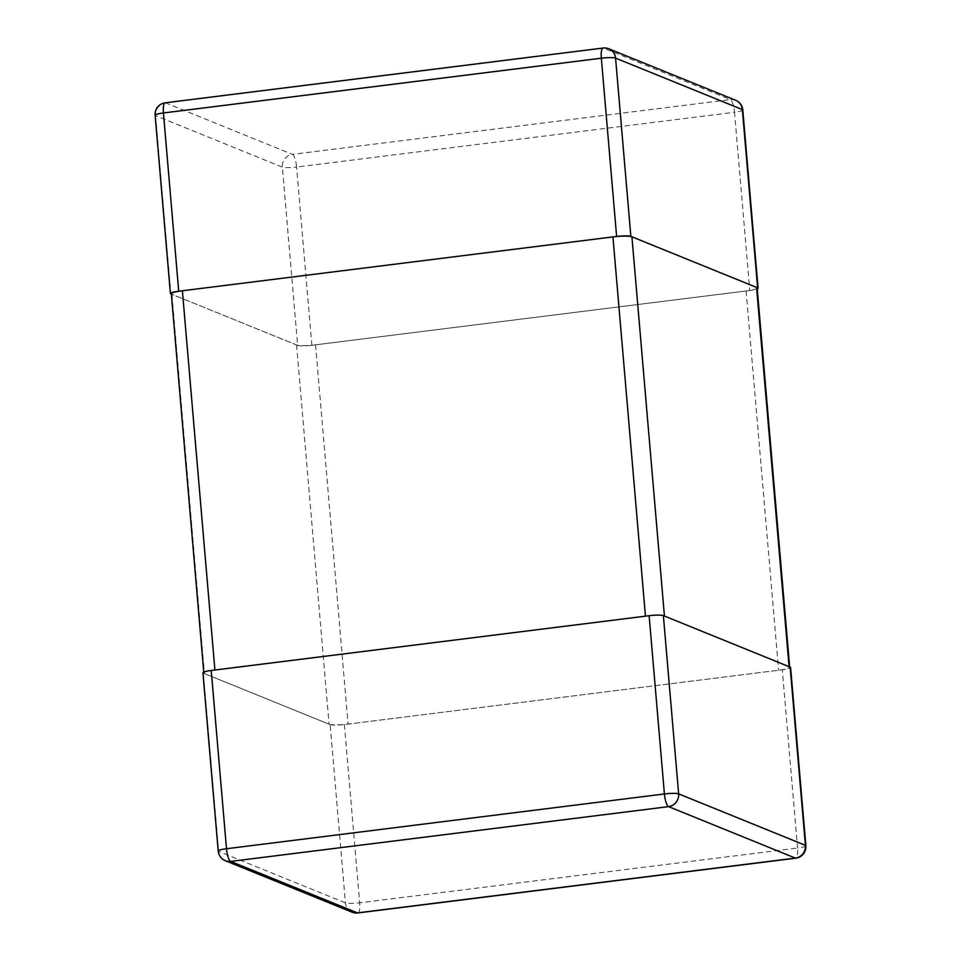 <?xml version="1.0" encoding="UTF-8"?>
<svg xmlns="http://www.w3.org/2000/svg" width="961" height="961" viewBox="0 0 961 961"><rect width="100%" height="100%" fill="white"/><g stroke="black" fill="none" stroke-linecap="round" stroke-linejoin="round"><path stroke-width="0.72" stroke-dasharray="4.8 3.6" d="M757.16 287.94A15.376 2.162 -4.9 0 1 746.096 290.979L315.544 344.831A15.376 2.162 175.1 0 1 296.565 344.951L171.923 294.33A15.376 2.162 -4.9 0 1 171.322 293.814M296.565 344.951L329.082 724.198L204.441 673.589A15.376 2.162 -4.9 0 1 203.84 673.06A15.376 2.162 -4.9 0 1 214.904 670.021M329.082 724.198A15.376 2.162 175.1 0 0 348.062 724.089L778.614 670.237A15.376 2.162 -4.9 0 0 789.678 667.186L789.654 666.898M664.435 616.049A15.376 2.162 175.1 0 0 645.456 616.169M165.184 102.827A11.532 3.039 -97.1 0 1 165.64 102.899L292.408 154.373L730.324 99.596A11.532 3.039 82.9 0 1 734.504 112.269L296.589 167.046A11.532 3.039 82.9 0 0 292.408 154.373A11.532 11.003 -67.9 0 0 282.354 167.13L297.634 345.383L171.346 294.102M297.634 345.383A11.532 1.622 175.1 0 0 311.869 345.299L749.784 290.522A11.532 1.622 -4.9 0 0 757.244 288.937M352.122 912.193A11.532 11.003 112.1 0 1 345.431 902.884L330.14 724.63L203.372 673.156A11.532 1.622 -4.9 0 1 202.927 672.76M330.14 724.63A11.532 1.622 175.1 0 0 344.374 724.546L782.29 669.781A11.532 1.622 -4.9 0 0 790.591 667.487M171.923 294.33L204.441 673.589M315.544 344.831L348.062 724.089M746.096 290.979L778.614 670.237M735.645 100.28A11.532 11.003 112.1 0 0 730.324 99.596L603.556 48.122A11.532 3.039 82.9 0 0 603.1 48.05M311.869 345.299L296.589 167.046A11.532 1.622 -4.9 0 1 282.354 167.13L155.586 115.656A11.532 11.003 -67.9 0 1 165.64 102.899L603.556 48.122A11.532 11.003 -67.9 0 1 608.878 48.807M155.129 115.26A11.532 1.622 175.1 0 0 155.586 115.656L170.866 293.898M742.793 109.986A11.532 1.622 175.1 0 1 734.504 112.269L749.784 290.522M225.354 860.72A11.532 11.003 112.1 0 1 218.652 851.41L203.372 673.156M357.9 912.95A11.532 3.039 -97.1 0 0 359.666 902.799A11.532 1.622 -4.9 0 1 345.431 902.884L218.652 851.41A11.532 1.622 175.1 0 1 218.207 851.014M344.374 724.546L359.666 902.799L797.57 848.022A11.532 3.039 -97.1 0 1 795.816 858.173M805.871 845.74A11.532 1.622 175.1 0 1 797.57 848.022L782.29 669.781M203.756 672.063L203.84 673.06"/><path stroke-width="1.44" d="M203.756 672.063L171.322 293.814A15.376 2.162 -4.9 0 1 182.386 290.763L612.938 236.911A15.376 2.162 175.1 0 1 631.918 236.802L756.559 287.411A15.376 2.162 -4.9 0 1 757.16 287.94L789.654 666.898M182.386 290.763L214.904 670.021L645.456 616.169L612.938 236.911M756.559 287.411L789.077 666.67A15.376 2.162 -4.9 0 1 789.678 667.186M789.077 666.67L664.435 616.049L631.918 236.802M171.346 294.102L170.866 293.898A11.532 1.622 -4.9 0 1 170.409 293.513A11.532 1.622 -4.9 0 1 178.71 291.219L616.626 236.454A11.532 1.622 175.1 0 1 630.86 236.37L757.628 287.844A11.532 1.622 -4.9 0 1 758.073 288.24A11.532 1.622 -4.9 0 1 757.244 288.937M663.366 615.617L678.646 793.87A11.532 1.622 175.1 0 0 664.411 793.954L226.496 848.731A11.532 1.622 175.1 0 0 218.207 851.014L202.927 672.76A11.532 1.622 -4.9 0 1 211.216 670.478L649.131 615.701A11.532 1.622 175.1 0 1 663.366 615.617L790.134 667.102A11.532 1.622 -4.9 0 1 790.591 667.487L805.871 845.74A11.532 1.622 175.1 0 0 805.414 845.344L678.646 793.87A11.532 11.003 112.1 0 1 668.592 806.627A11.532 3.039 -97.1 0 1 664.411 793.954L649.131 615.701M757.628 287.844L742.348 109.59A11.532 1.622 175.1 0 1 742.793 109.986A11.532 11.532 0 0 0 735.645 100.28A11.532 11.003 112.1 0 1 742.348 109.59L615.569 58.116A11.532 1.622 175.1 0 0 601.334 58.201L163.43 112.978A11.532 3.039 -97.1 0 1 165.184 102.827L603.1 48.05A11.532 3.039 82.9 0 0 601.334 58.201L616.626 236.454M630.86 236.37L615.569 58.116A11.532 11.003 -67.9 0 0 608.878 48.807A11.532 11.532 0 0 0 603.1 48.05M178.71 291.219L163.43 112.978A11.532 1.622 175.1 0 0 155.129 115.26L170.409 293.513M357.9 912.95L795.816 858.173A11.532 3.039 -97.1 0 1 795.36 858.101L357.444 912.878A11.532 11.003 112.1 0 1 352.122 912.193A11.532 11.532 0 0 0 357.9 912.95A11.532 3.039 -97.1 0 1 357.444 912.878L230.676 861.404L668.592 806.627L795.36 858.101A11.532 11.003 -67.9 0 0 805.414 845.344L790.134 667.102M211.216 670.478L226.496 848.731A11.532 3.039 82.9 0 0 230.676 861.404A11.532 11.003 112.1 0 1 225.354 860.72L352.122 912.193M735.645 100.28L608.878 48.807M165.184 102.827A11.532 11.532 0 0 0 155.129 115.26M742.793 109.986L758.073 288.24M218.207 851.014A11.532 11.532 0 0 0 225.354 860.72M795.816 858.173A11.532 11.532 0 0 0 805.871 845.74"/></g></svg>
